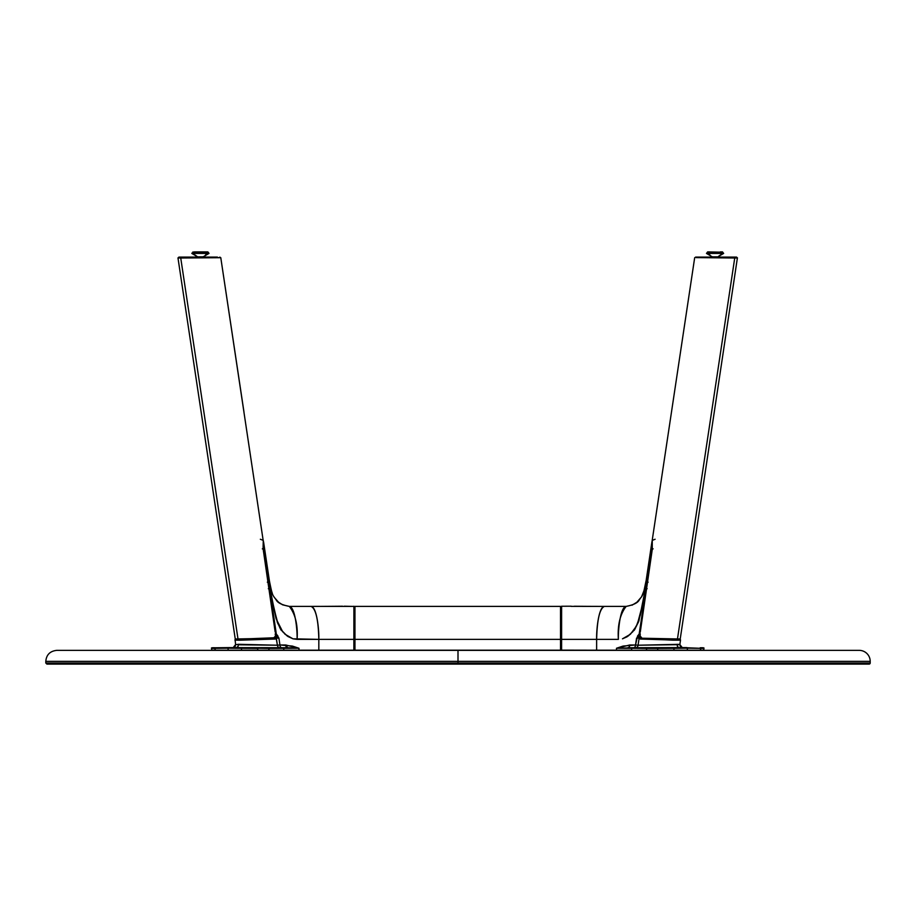 <?xml version="1.0" encoding="UTF-8"?>
<svg xmlns="http://www.w3.org/2000/svg" width="916" height="916" viewBox="0 0 916 916"><rect width="100%" height="100%" fill="white"/><g stroke="black" fill="none" stroke-linecap="round" stroke-linejoin="round"><path stroke-width="1.37" d="M458 664.1L46.899 664.1L458 664.1L458 650.36L859.208 650.36L458 650.36L458 661.352L870.2 661.352A10.992 10.992 0 0 0 859.208 650.36A10.992 10.992 0 0 1 870.2 661.352L458 661.352L458 664.1L869.101 664.1L46.899 664.1L45.8 663.001L45.8 661.352L45.8 663.001L870.2 663.001A1.099 1.099 0 0 1 869.101 664.1A1.099 1.099 0 0 0 870.2 663.001L45.8 663.001M458 661.352L45.8 661.352L458 661.352M458 650.36L56.792 650.36C50.048 651.081 46.384 654.745 45.8 661.352M354.961 606.392L560.512 606.392L354.961 606.392L354.961 639.368L560.512 639.368L560.512 606.392L560.512 639.368L354.961 639.368L354.961 650.2L560.512 650.2L560.512 639.368L560.512 650.2L354.961 650.36L354.961 606.392M639.769 634.238L639.15 634.101L639.391 638.12L640.513 637.948L639.345 638.395L641.005 638.28A0.824 0.733 93.5 0 0 640.261 639.047L677.691 640.181L677.142 639.185L642.643 638.257M596.511 649.536L597.175 650.36M679.351 644.658L677.268 644.795M686.966 647.612L627.838 647.727L678.985 647.612L677.474 646.593L677.084 644.292L677.474 646.593L678.985 647.612L686.966 647.612L673.958 648.322L616.491 648.253L629.761 644.978A2.748 1.946 -90 0 1 627.838 647.727A2.748 1.946 90 0 0 629.761 644.978L635.532 644.978A2.748 1.946 -90 0 1 633.609 647.727L616.491 648.253L687.355 648.162L635.532 647.738A2.748 2.565 90.6 0 0 638.063 645.219A2.748 2.565 -89.4 0 1 635.532 647.738L633.609 647.727A2.748 1.946 90 0 0 635.532 644.978L638.063 645.219L635.532 644.978L636.574 638.074L638.051 638.131L639.116 638.2L638.063 645.219L678.538 644.337L679.855 644.532L680.496 646.742M700.603 647.784L700.19 647.772C703.305 647.646 704.541 647.852 703.832 648.391L700.522 648.322C704.931 648.379 704.908 648.413 700.454 648.425M701.347 647.864L702.045 647.807M560.981 649.971L561.6 650.2L561.027 639.368L561.6 650.2L561.6 639.368L618.38 639.368C618.06 629.727 620.395 606.839 626.155 606.392C620.029 614.281 617.43 625.273 618.38 639.368L596.637 639.368L596.637 650.2L561.245 650.131L560.832 606.816M560.787 607.09L560.787 649.536L560.787 639.368L561.6 639.368L561.611 606.392L560.787 607.216L561.565 606.255L571.195 606.209L561.611 606.255L561.6 639.368L596.637 639.368L596.637 650.2L616.491 650.2L616.491 648.253L623.063 646.078L635.532 644.978L637.582 635.956A8.244 3.389 -153.2 0 1 639.116 638.2L638.063 645.219L679.363 644.658M571.08 606.369L604.411 606.392C598.652 606.839 596.327 629.727 596.637 639.368C597.129 619.502 599.717 608.51 604.411 606.392L626.155 606.392C633.483 604.961 637.857 602.808 639.265 599.934C642.929 594.392 642.723 597.484 646.032 580.973L643.994 590.694L641.509 596.9L636.872 602.247L631.983 605.224M574.309 606.243L588.015 606.346M571.195 606.209L561.611 606.255M595.812 606.381L604.411 606.392M354.595 606.85L354.687 639.368L353.874 639.368L353.908 606.255L353.874 639.368L354.687 639.368L354.687 649.536L353.874 650.2L354.687 649.536L354.687 607.216L353.862 606.392L354.446 606.632M235.63 644.715L238.389 644.292L238 646.593L236.488 647.612L238 646.593L238.389 644.292L277.399 645.219L276.346 638.2L278.899 638.074L279.93 644.978L285.712 644.978L298.982 648.253L287.635 647.727L285.712 644.978A2.748 1.946 -90 0 0 287.635 647.727L281.865 647.727A2.748 1.946 90 0 1 279.93 644.978L277.399 645.219L279.93 644.978A2.748 1.946 -90 0 0 281.865 647.727L279.93 647.738A2.748 2.565 89.4 0 1 277.399 645.219A2.748 2.565 -90.6 0 0 279.93 647.738L215.317 647.772L214.939 650.2L257.762 650.2L257.762 648.425L241.503 648.322L241.503 650.2L241.503 648.322L228.107 648.162L228.107 650.2L228.107 648.162L211.63 648.391C210.863 647.852 212.1 647.646 215.329 647.772L214.859 647.784M214.115 647.864L211.928 647.898M237.816 639.002L236.568 639.196M239.11 638.944L266.018 638.67L275.075 637.731L238.32 639.185L237.771 640.181L275.201 639.047A0.824 0.733 -93.5 0 0 274.457 638.28A0.824 0.733 86.5 0 1 275.201 639.047L240.187 640.192L237.771 640.181L238.721 638.956L235.069 639.54L234.943 640.112L237.771 640.181L235.263 640.044M265.239 554.821L264.346 552.211M342.538 606.22L340.076 606.255M341.668 606.232L327.447 606.346M319.65 606.381L311.051 606.392C315.745 608.51 318.344 619.502 318.825 639.368L353.874 639.368L353.874 650.2L318.825 650.2L318.825 639.368L353.874 639.368L353.862 650.2M353.908 606.255L354.687 607.09L353.908 606.255M340.111 606.255L321.47 606.381M257.762 648.711L258.003 647.83L243.461 647.704L258.003 647.83M275.212 636.609L275.075 637.731L276.071 638.12L276.323 634.101L269.476 588.541L268.319 588.713M275.155 634.204L276.311 634.032L277.892 635.956A8.244 3.389 -26.8 0 0 276.346 638.2L275.201 639.047M267.323 582.187L268.64 581.946L263.224 549.577M238.32 639.185L243.748 638.99L238.32 639.185M276.174 638.303L277.399 645.219L238.194 644.795M353.862 606.392L311.051 606.392L353.862 606.392M319.363 606.381L289.319 606.392C295.067 606.839 297.402 629.727 297.093 639.368L318.825 639.368C319.146 629.727 316.81 606.839 311.051 606.392M344.267 606.209L353.862 606.426M274.228 597.335L278.59 602.247L282.62 604.835L289.319 606.392C295.444 614.281 298.032 625.273 297.093 639.368L292.983 638.818L287.04 635.864L281.922 630.7L277.972 623.773L272.567 603.209L268.697 581.923L269.235 581.454M269.418 581.145L268.697 581.923L263.694 548.684L263.533 541.78M262.331 548.856L263.694 548.684L263.499 541.585M263.751 549.44L268.64 581.946L263.751 549.44M269.476 588.541L276.094 618.747L282.723 631.788L287.899 636.483L292.983 638.818L287.04 635.864L281.922 630.7C280.983 630.918 278.819 625.926 275.453 615.735L268.697 581.923L276.311 634.032L278.899 638.074L279.93 644.978L292.41 646.078L298.982 648.253L298.982 650.2L318.825 650.2L318.825 639.368L292.983 638.818L285.094 634.284L280.743 629.086L277.399 622.582L269.476 588.541M211.63 648.391L211.63 650.2L214.939 650.2L215.329 647.772L212.867 647.818M215.008 648.425C210.554 648.413 210.531 648.379 214.939 648.322L228.496 647.612L287.635 647.727L241.503 648.322L290.051 647.784L298.982 648.253L298.982 650.2L283.777 650.2L283.777 648.333L268.915 648.425L298.982 648.253L283.777 648.333L283.777 650.2L268.915 650.2L268.915 648.425L228.221 647.772M243.461 647.704L257.957 647.818L243.461 647.704M213.05 647.807L212.18 647.841M228.485 647.612L215.329 647.772M257.762 650.2L268.915 650.2L257.762 650.2M587.809 606.346L596.11 606.381L587.809 606.346M651.929 541.78L651.768 548.684L653.131 548.856M651.974 541.585L651.768 548.684L646.776 581.923L640.009 615.735C636.7 625.823 634.548 630.815 633.54 630.7L628.422 635.864L622.479 638.818L628.422 635.864L633.54 630.7L637.49 623.773L642.906 603.209L646.776 581.923L646.238 581.454M646.055 581.145L651.952 541.665M652.238 549.577L651.768 548.684L646.776 581.923L646.032 580.973M647.143 588.713L645.998 588.541L640.284 615.277L636.54 625.972L630.368 634.284L622.479 638.818L627.082 636.792L632.75 631.765C637.112 625.124 639.253 620.979 639.185 619.353L645.998 588.541L651.711 549.44L646.822 581.946L648.139 582.187M680.027 639.231L680.302 640.158L677.691 640.181L680.519 640.124L680.393 639.54L676.741 638.956L677.691 640.181L672.481 640.158L639.448 638.555L639.15 634.101L645.998 588.541L639.162 634.032L640.307 634.204M687.24 647.772L700.522 648.322L700.522 650.2L703.832 650.2L703.832 648.391M701.404 647.795L703.156 647.83M673.5 647.704L674.508 647.727L673.5 647.749M656.898 638.555L658.112 638.979M639.162 634.032L637.582 635.956L639.162 634.032M639.345 638.395L640.49 637.925M687.355 648.162L687.355 650.2L700.522 650.2L700.522 648.322L687.355 648.162L673.958 648.322L673.958 650.2L687.355 650.2L687.355 648.162M657.711 650.2L673.958 650.2L673.958 648.322L657.711 648.425L657.711 650.2L657.711 648.425L646.547 648.425L646.547 650.2L657.711 650.2M631.845 650.36L646.547 650.2L646.547 648.425L631.685 648.333L631.685 650.2L616.491 650.2L616.491 648.253L631.685 648.333L631.685 650.2L616.605 650.36M655.112 539.249L652.192 540.406L652.261 549.451L640.307 631.88M679.397 639.116L677.222 638.944M696.126 257.625L736.911 257.911M680.027 638.956L677.474 638.944L734.735 258.003L737.483 257.946L736.567 257.098L734.094 257.098L734.735 258.003L677.474 638.944L679.054 638.979L677.611 638.944M712.339 256.846L716.999 256.846M235.435 638.956L236.626 638.979M260.35 539.249L263.27 540.406L263.087 548.478L275.544 631.548L275.395 636.151L273.449 638.223L236.42 638.979L237.988 638.944L180.738 258.003L220.687 257.659M263.087 539.868L220.779 257.671L181.379 257.098L180.738 258.003L220.195 257.705L219.863 257.098M263.281 541.253L263.27 540.406M737.391 257.957L680.222 638.979M677.474 638.944L642.013 638.223L639.963 635.75L639.918 631.548L652.261 549.451L652.261 540.108M736.567 257.098L695.61 257.098M697.442 257.614L734.735 258.003L734.094 257.098L698.095 257.098M642.013 638.223L640.215 636.574L639.918 631.548M707.782 251.9L720.503 252.175M720.961 252.999L709.156 252.999L722.77 252.999L722.758 252.175L709.614 252.175L709.11 252.999M708.984 253.411L721.132 253.411L708.984 253.411A6.675 4.717 90 0 0 713.117 256.846A6.675 4.717 -90 0 1 708.984 253.411L706.476 253.411L708.984 253.411M709.156 252.999L706.717 252.999L709.156 252.999M722.77 252.999L723.64 253.411L717.812 256.846L723.4 252.999M709.614 252.999L709.614 252.175L707.37 252.175L709.808 251.9L707.644 251.9M720.308 251.9L722.484 251.9M217.39 257.098L178.906 257.098L181.379 257.098L180.738 258.003L237.988 638.944M275.155 631.88L263.213 549.451M209.214 465.786L177.979 257.946L180.738 258.003L177.99 257.946L178.895 257.098L177.979 257.946L235.252 638.979M236.42 638.979L235.526 638.99M194.971 252.175L207.829 251.9L194.238 251.9M205.848 252.999L205.848 252.175L206.352 252.999L194.501 252.999L206.306 252.999M194.341 253.411L206.478 253.411L194.341 253.411M198.463 256.846L202.356 256.846A6.675 4.717 -90 0 0 206.478 253.411A6.675 4.717 90 0 1 202.356 256.846L198.463 256.846M208.756 252.999L206.478 253.411L208.997 253.411L203.157 256.846L208.997 253.411L208.104 252.175L205.848 252.175L208.104 252.175M192.062 252.999L197.661 256.846L191.822 253.411L194.501 252.999M870.2 661.352L870.2 663.001M271.468 590.694L272.281 593.247M233.546 647.612L235.446 645.963M233.156 647.681L235.607 644.532L235.069 639.54L238.721 638.956M269.43 580.973L263.556 541.86L269.43 580.973C272.739 597.484 272.533 594.392 276.197 599.934C277.605 602.808 281.979 604.961 289.319 606.392M652.181 541.013L651.917 541.86M682.305 647.681L679.855 644.532L680.519 640.112M683.096 334.764L686.966 309.07M706.476 253.411L712.316 256.846L706.476 253.411M243.954 411.868L220.779 257.671M652.203 540.36L694.683 257.671M707.37 252.999L707.37 252.175M192.715 252.999L192.99 251.9"/></g></svg>
